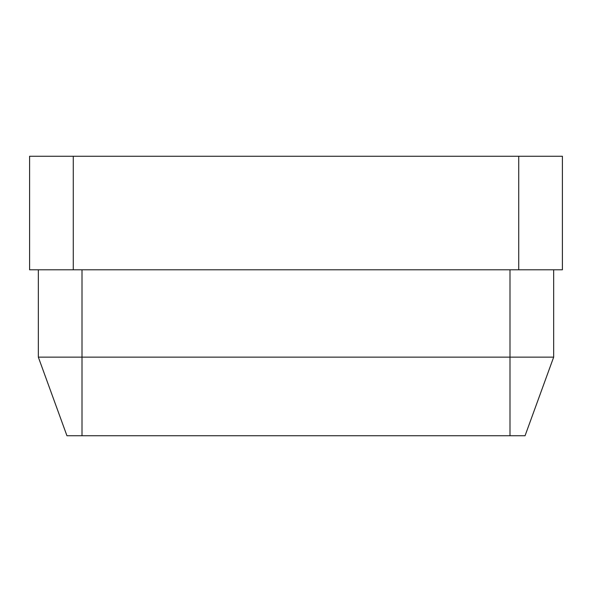 <?xml version="1.0" encoding="UTF-8"?>
<svg xmlns="http://www.w3.org/2000/svg" width="592" height="592" viewBox="0 0 592 592"><rect width="100%" height="100%" fill="white"/><g stroke="black" fill="none" stroke-linecap="round" stroke-linejoin="round"><path stroke-width="0.89" d="M29.6 156.251L73.275 156.251L73.275 269.797L29.6 269.797L29.6 156.251M518.725 156.251L562.4 156.251L562.4 269.797L518.725 269.797L518.725 156.251L73.275 156.251M518.725 269.797L73.275 269.797M553.668 269.797L553.668 357.139L38.332 357.139L38.332 269.797M553.668 357.139L525.052 435.749L66.948 435.749L38.332 357.139M82.007 269.797L82.007 435.749M509.993 435.749L509.993 269.797"/></g></svg>
